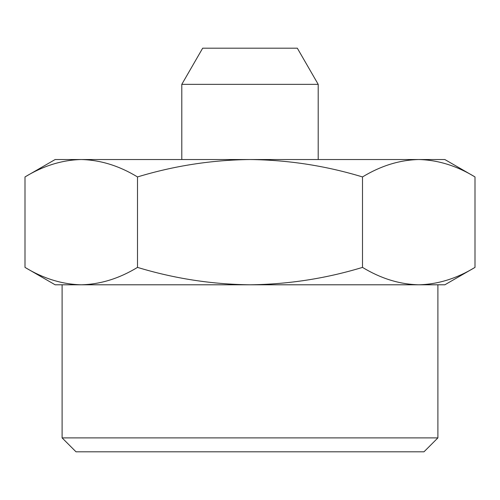 <?xml version="1.0" encoding="UTF-8"?>
<svg xmlns="http://www.w3.org/2000/svg" width="500" height="500" viewBox="0 0 500 500"><rect width="100%" height="100%" fill="white"/><g stroke="black" fill="none" stroke-linecap="round" stroke-linejoin="round"><path stroke-width="0.75" d="M250 451.812L76.019 451.812L62.106 437.894L437.894 437.894L423.981 451.812L250 451.812M62.106 437.894L62.106 284.794L81.25 284.794L55.144 284.794L25 267.394C43.338 278.531 62.088 284.331 81.25 284.794C100.412 284.331 119.162 278.531 137.5 267.394C174.175 278.531 211.675 284.331 250 284.794L81.25 284.794M362.5 267.394L362.5 176.938C325.825 165.794 288.325 159.994 250 159.531L444.856 159.531L475 176.938C456.662 165.794 437.912 159.994 418.75 159.531C437.912 159.994 456.662 165.794 475 176.938L475 267.394C456.662 278.531 437.912 284.331 418.75 284.794L250 284.794C288.325 284.331 325.825 278.531 362.5 267.394C380.838 278.531 399.588 284.331 418.75 284.794C437.912 284.331 456.662 278.531 475 267.394L444.856 284.794L418.75 284.794L437.894 284.794L437.894 437.894M181.8 84.344L202.675 48.188L297.325 48.188L318.2 84.344L181.8 84.344L181.8 159.531M137.5 267.394L137.5 176.938C119.162 165.794 100.412 159.994 81.25 159.531L55.144 159.531L25 176.938C43.338 165.794 62.088 159.994 81.25 159.531C62.088 159.994 43.338 165.794 25 176.938L25 267.394M81.25 159.531L250 159.531C211.675 159.994 174.175 165.794 137.5 176.938M418.75 159.531C399.588 159.994 380.838 165.794 362.5 176.938M318.2 84.344L318.2 159.531"/></g></svg>
